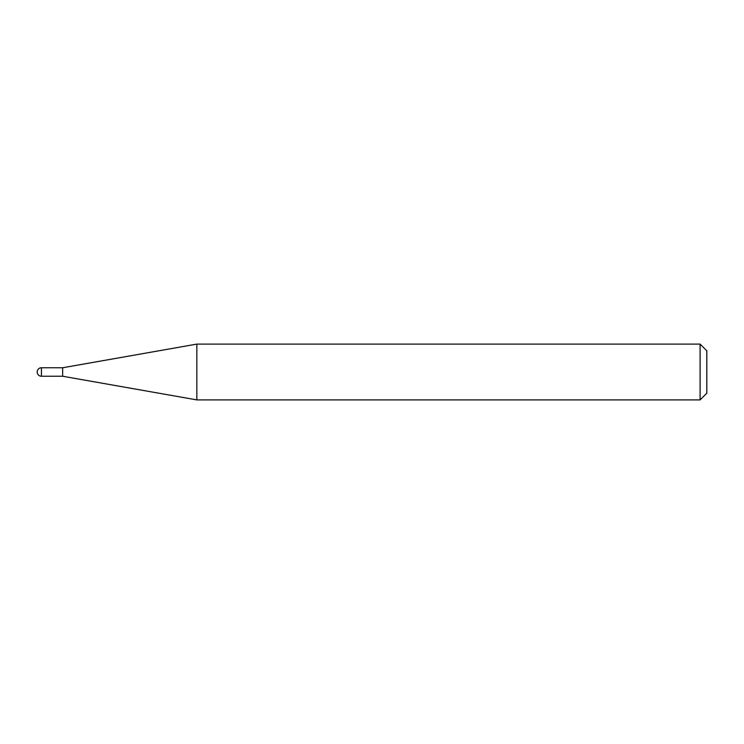 <?xml version="1.0" encoding="UTF-8"?>
<svg xmlns="http://www.w3.org/2000/svg" width="744" height="744" viewBox="0 0 744 744"><rect width="100%" height="100%" fill="white"/><g stroke="black" fill="none" stroke-linecap="round" stroke-linejoin="round"><path stroke-width="1.12" d="M62.645 376.241L62.645 367.759L196.844 344.1L196.844 399.9L62.645 376.241L41.441 376.241L41.441 367.759A4.241 4.241 0 0 0 37.2 372A4.241 4.241 0 0 0 41.441 376.241M700.104 344.1L706.8 350.796L706.8 393.204L700.104 399.9L700.104 344.1L196.844 344.1M700.104 399.9L196.844 399.9M62.645 367.759L41.441 367.759"/></g></svg>
